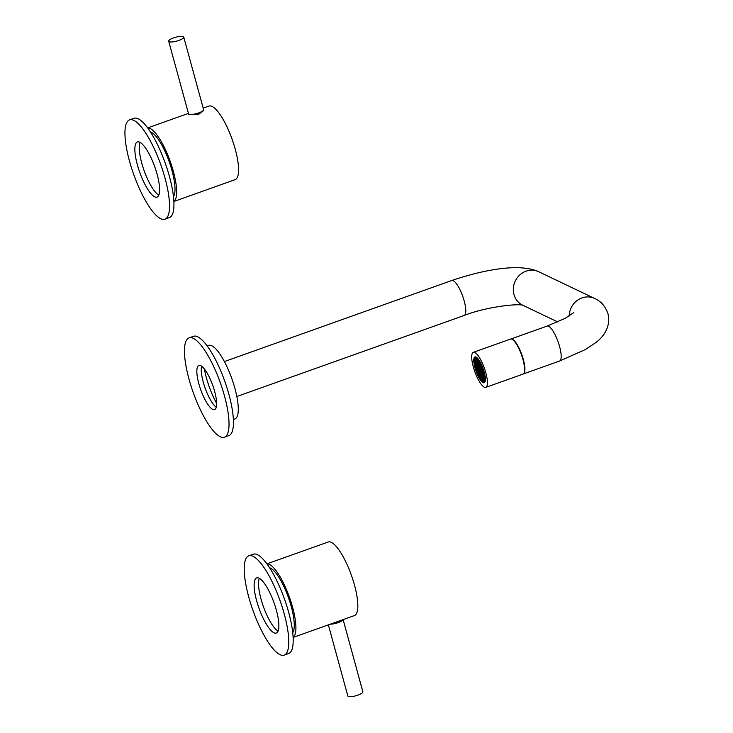 <?xml version="1.0" encoding="UTF-8"?>
<svg xmlns="http://www.w3.org/2000/svg" width="733" height="733" viewBox="0 0 733 733"><rect width="100%" height="100%" fill="white"/><g stroke="black" fill="none" stroke-linecap="round" stroke-linejoin="round"><path stroke-width="1.1" d="M168.7 41.213L188.528 113.707A7.806 2.007 -15.3 0 0 188.583 113.835A7.806 2.007 -15.3 0 0 194.318 114.101A7.806 2.007 -15.3 0 0 202.262 111.251A7.806 2.007 -15.3 0 0 203.609 109.73A7.806 2.007 -15.3 0 0 203.591 109.584L183.763 37.099A7.806 2.007 -15.3 0 0 178.229 36.65A7.806 2.007 -15.3 0 0 170.029 39.555A7.806 2.007 -15.3 0 0 168.7 41.213A7.806 2.007 -15.3 0 0 174.225 41.662A7.806 2.007 -15.3 0 0 182.435 38.757A7.806 2.007 -15.3 0 0 183.763 37.099M158.209 178.733A29.283 7.999 -109.6 0 0 137.401 141.945A29.283 7.999 -109.6 0 0 136.256 160.316A29.283 7.999 -109.6 0 0 157.064 197.113A29.283 7.999 -109.6 0 0 158.209 178.733M140.04 142.367A29.283 7.999 -109.6 0 0 140.672 158.74A29.283 7.999 -109.6 0 0 158.841 195.106M164.934 219.185L169.35 217.609A52.712 14.394 -109.6 0 0 171.421 184.524A52.712 14.394 -109.6 0 0 133.956 118.297L129.53 119.873A52.712 14.394 -109.6 0 0 127.469 152.95A52.712 14.394 -109.6 0 0 164.934 219.185A52.712 14.394 -109.6 0 0 166.996 186.109A52.712 14.394 -109.6 0 0 129.53 119.873M257.979 605.275A29.283 7.999 70.4 0 1 256.66 577.879A29.283 7.999 70.4 0 1 275.003 605.66A29.283 7.999 70.4 0 1 276.323 633.055A29.283 7.999 70.4 0 1 257.979 605.275M278.1 631.049A29.283 7.999 70.4 0 1 262.405 603.699A29.283 7.999 70.4 0 1 259.308 578.31M248.789 555.816L253.215 554.24A52.712 14.394 70.4 0 1 286.236 604.23A52.712 14.394 70.4 0 1 288.619 653.543L284.193 655.119A52.712 14.394 70.4 0 1 251.172 605.128A52.712 14.394 70.4 0 1 248.789 555.816A52.712 14.394 70.4 0 1 281.811 605.806A52.712 14.394 70.4 0 1 284.193 655.119M330.299 624.177A7.806 1.997 -15.3 0 0 341.697 620.952A7.806 1.997 -15.3 0 0 343.007 619.642M328.366 624.864L347.799 695.91A7.806 1.997 -15.3 0 0 353.333 696.35A7.806 1.997 -15.3 0 0 361.534 693.445A7.806 1.997 -15.3 0 0 362.862 691.787L343.117 619.605M215.52 394.913A23.429 6.395 -109.6 0 0 198.872 365.474A23.429 6.395 -109.6 0 0 197.956 380.17A23.429 6.395 -109.6 0 0 214.604 409.61A23.429 6.395 -109.6 0 0 215.52 394.913M201.63 366.225A23.429 6.395 -109.6 0 0 202.381 378.594A23.429 6.395 -109.6 0 0 216.272 407.282M224.435 437.198L228.861 435.622A52.712 14.394 -109.6 0 0 230.922 402.545A52.712 14.394 -109.6 0 0 193.466 336.31L189.041 337.886A52.712 14.394 -109.6 0 0 186.979 370.962A52.712 14.394 -109.6 0 0 224.435 437.198A52.712 14.394 -109.6 0 0 226.506 404.121A52.712 14.394 -109.6 0 0 189.041 337.886M233.387 419.496L234.89 418.964A39.051 10.665 -109.6 0 0 233.479 383.542A39.051 10.665 -109.6 0 0 211.791 345.765A39.051 10.665 -109.6 0 0 208.667 345.399L207.164 345.939M204.388 368.992A35.147 9.593 -109.6 0 0 216.647 403.397M512.33 339.187A18.545 5.067 -109.6 0 0 510.846 339.012A18.545 5.067 -109.6 0 0 510.837 339.012L547.111 326.084A18.545 5.067 -109.6 0 1 548.596 326.258A18.545 5.067 -109.6 0 1 559.591 346.544A18.545 5.067 -109.6 0 1 559.572 361.03L523.298 373.958A18.545 5.067 -109.6 0 0 522.638 357.127A18.545 5.067 -109.6 0 0 512.33 339.187M485.173 376.716A13.716 3.747 -109.6 0 0 480.692 363.009A13.716 3.747 -109.6 0 0 474.966 356.934A13.716 3.747 -109.6 0 0 473.967 362.991A13.716 3.747 -109.6 0 0 478.438 376.698A13.716 3.747 -109.6 0 0 484.174 382.773A13.716 3.747 -109.6 0 0 485.173 376.716M485.814 387.372L522.968 374.123A18.6 5.076 -109.6 0 0 524.315 365.914A18.6 5.076 -109.6 0 0 518.249 347.332A18.6 5.076 -109.6 0 0 510.48 339.095L473.326 352.335A18.6 5.076 -109.6 0 0 471.97 360.544A18.6 5.076 -109.6 0 0 478.044 379.126A18.6 5.076 -109.6 0 0 485.814 387.372A18.6 5.076 -109.6 0 0 487.161 379.163A18.6 5.076 -109.6 0 0 481.095 360.572A18.6 5.076 -109.6 0 0 473.326 352.335M476.899 358.593A11.71 3.198 -109.6 0 0 475.699 359.097A12.204 3.335 70.4 0 1 475.708 359.088L475.974 358.913A11.526 3.143 -109.6 0 1 476.019 358.886L476.853 358.584M476.624 369.029A11.71 3.198 -109.6 0 0 476.816 369.634M477.375 371.237A11.71 3.198 -109.6 0 0 477.504 371.567A11.71 3.198 -109.6 0 0 477.614 371.869M484.999 381.847A13.176 3.601 70.4 0 1 484.705 382.012A13.176 3.601 70.4 0 1 483.56 381.847L482.653 381.371A12.397 3.381 -109.6 0 0 482.726 381.407A12.397 3.381 -109.6 0 0 484.467 380.729A12.397 3.381 -109.6 0 0 482.424 367.801A12.397 3.381 -109.6 0 0 476.487 358.336A12.397 3.381 -109.6 0 0 476.404 358.29A12.397 3.381 -109.6 0 0 474.672 358.978A12.397 3.381 -109.6 0 0 476.716 371.906A12.397 3.381 -109.6 0 0 482.653 381.371M477.659 371.851L477.394 371.943A11.526 3.143 -109.6 0 0 477.476 372.162L477.916 373.225A11.526 3.143 -109.6 0 0 477.998 373.409L478.255 373.317A11.71 3.198 -109.6 0 0 478.502 373.967L478.392 374.288A11.526 3.143 -109.6 0 0 478.502 374.526L478.567 374.655A11.526 3.143 -109.6 0 0 478.933 375.388L479.345 376.166A11.526 3.143 -109.6 0 0 479.428 376.313L479.923 377.165A11.526 3.143 -109.6 0 0 480.005 377.293L480.417 377.944A11.526 3.143 -109.6 0 0 480.784 378.466L480.848 378.549A11.526 3.143 -109.6 0 0 480.967 378.704L481.379 379.208A11.526 3.143 -109.6 0 0 481.462 379.3L481.92 379.786A11.526 3.143 -109.6 0 0 482.012 379.868L481.783 378.824L482.268 380.088A11.526 3.143 -109.6 0 0 482.351 380.152L482.763 380.418A11.526 3.143 -109.6 0 0 482.836 380.454L482.68 379.584L483.166 380.583A11.526 3.143 -109.6 0 0 483.258 380.61L483.304 380.619A11.526 3.143 -109.6 0 0 483.56 380.629L483.826 380.574A11.526 3.143 -109.6 0 0 483.872 380.546L484.137 380.345A11.526 3.143 -109.6 0 0 484.183 380.308L484.65 380.143M483.386 380.629A12.204 3.335 70.4 0 1 483.377 380.629A11.71 3.198 -109.6 0 0 484.623 380.262M474.672 358.978L475.076 358.043A13.176 3.601 70.4 0 1 475.854 357.191A13.176 3.601 70.4 0 1 476.193 357.127M484.614 380.271L483.872 380.537M484.641 380.18L484.147 380.354M484.696 379.932L484.183 380.308M484.54 378.759L484.476 379.502M484.797 379.098L484.238 378.869M484.815 378.549L484.696 379.034M484.586 377.321L484.522 378.054M484.797 377.779A11.526 3.143 -109.6 0 1 484.797 377.861L484.284 377.431M484.751 377.147L484.797 377.706M484.605 375.892L484.577 376.615M483.148 369.863L483.267 370.541M482.36 367.636L482.424 368.332M481.718 366.079L481.352 365.245M478.915 360.838L478.466 360.242A11.526 3.143 -109.6 0 0 478.383 360.15L477.925 359.674A11.526 3.143 -109.6 0 0 477.834 359.591L477.806 360.407L477.577 359.372A11.526 3.143 -109.6 0 0 477.495 359.298L477.082 359.033A11.526 3.143 -109.6 0 0 477.009 358.996L477.165 359.866L476.679 358.868A11.526 3.143 -109.6 0 0 476.587 358.849L476.542 358.84A11.526 3.143 -109.6 0 0 476.285 358.822L476.019 358.886M477.192 358.831L476.67 359.014M477 358.675L476.542 358.84M476.908 358.602L476.285 358.822M475.974 359.005L475.699 359.097A11.526 3.143 -109.6 0 0 475.662 359.143L475.479 359.408A11.526 3.143 -109.6 0 0 475.332 359.701L475.332 359.784M475.314 359.766A11.526 3.143 -109.6 0 0 475.277 359.876L475.607 360.682M475.47 360.215L475.341 360.773M475.167 360.315A11.526 3.143 -109.6 0 0 475.149 360.416L475.076 361.039A11.526 3.143 -109.6 0 0 475.066 361.177L475.552 362.12M475.35 361.479L475.286 362.221M475.048 361.589A11.526 3.143 -109.6 0 0 475.048 361.736L475.076 362.523A11.526 3.143 -109.6 0 0 475.085 362.679L475.506 363.568M475.149 363.431A11.526 3.143 -109.6 0 0 475.176 363.65L475.195 363.77A11.526 3.143 -109.6 0 0 475.296 364.484L475.442 365.318A11.526 3.143 -109.6 0 0 475.479 365.492L475.708 366.537A11.526 3.143 -109.6 0 0 475.744 366.711L475.974 367.618A11.526 3.143 -109.6 0 0 476.203 368.442L476.239 368.589A11.526 3.143 -109.6 0 0 476.322 368.846L476.45 368.8M476.816 369.734L476.322 368.846M476.624 369.799A11.526 3.143 -109.6 0 0 476.688 370L477.073 371.1A11.526 3.143 -109.6 0 0 477.156 371.319L477.458 371.21M477.394 371.943L477.156 371.319M477.998 373.409L478.502 373.958M482.699 378.677L482.891 379.63L482.396 378.787M482.332 378.329L481.838 377.385L482.067 378.42M482.644 378.008L482.149 377.156L482.644 378.008M483.221 379.089L482.726 378.146L482.955 379.19M483.487 380.308L482.992 379.364L483.221 380.4M482.103 378.594L482.58 379.859L482.103 378.594M482.012 378.558L481.526 377.605L481.746 378.649M480.885 377.064L481.114 378.1L480.885 377.064M481.7 378.778L481.205 377.834L481.434 378.879M480.601 377.376L480.793 378.329L480.298 377.477M480.949 376.615L481.425 377.88L480.949 376.615M481.517 376.606L481.737 377.651L481.517 376.606M482.067 377.009L481.572 376.166L482.067 377.009M482.177 376.24L482.369 377.202L481.874 376.35M481.315 374.948L481.792 376.212L481.315 374.948M481.288 375.479L481.48 376.432L480.985 375.589M481.178 376.35L480.683 375.406L480.912 376.441M480.866 376.478L480.372 375.626L480.866 376.478M480.051 375.855L480.536 377.11L480.051 375.855M480.234 377.028L479.739 376.075L479.968 377.119M480.078 374.939L480.271 375.901L479.776 375.049M479.657 376.038L479.162 375.085L479.391 376.13M479.474 374.865L479.959 376.121L479.474 374.865M480.39 374.719L480.582 375.672L480.088 374.82M480.711 374.49L480.903 375.443L480.408 374.6M481.233 374.81L480.738 373.958L481.233 374.81M481.334 374.041L481.526 374.994L481.031 374.142M480.729 372.96L480.949 374.004L480.729 372.96M480.445 373.271L480.637 374.233L480.142 373.381M480.097 373.418L480.326 374.453L480.097 373.418M480.023 374.27L479.529 373.418L480.023 374.27M479.217 373.647L479.694 374.911L479.217 373.647M479.391 374.82L478.896 373.876L479.125 374.911M479.08 374.948L478.585 374.096L479.08 374.948M479.831 372.199L480.06 373.244L479.831 372.199M479.519 372.428L479.749 373.464L479.519 372.428M479.235 372.74L479.428 373.693L478.933 372.84M479.125 373.601L478.64 372.657L478.86 373.702M479.886 370.761L480.115 371.796L479.886 370.761M479.813 371.613L479.318 370.761L479.813 371.613M479.006 370.99L479.483 372.254L479.006 370.99M479.18 372.062L478.686 371.219L479.18 372.062M478.869 372.391L478.374 371.439L478.594 372.483M478.576 373.106L478.805 374.142L478.576 373.106M478.237 372.84L477.742 371.897L477.971 372.932M480.207 371.53L480.692 372.785L480.207 371.53M481.013 372.245L480.811 371.604M480.747 372.346L480.509 371.713M481.279 373.464L480.784 372.52L481.013 373.564M481.856 374.453L481.654 373.812M481.59 374.554L481.352 373.922M482.112 375.672L481.627 374.728L481.847 375.763M482.699 376.661L482.488 376.02M482.424 376.753L482.186 376.13M482.955 377.88L482.47 376.927L482.69 377.971M483.533 378.869L483.331 378.228M483.267 378.961L483.029 378.329M483.798 380.079L483.304 379.135L483.533 380.18M480.152 371.97L480.372 373.015L480.152 371.97M478.557 372.52L478.063 371.668L478.557 372.52M479.941 370.312L480.427 371.576L479.941 370.312M480.289 369.175L480.491 369.817M479.987 369.285L480.225 369.908M477.449 360.673L476.954 359.821L477.449 360.673M477.779 361.03L478.008 362.075L477.779 361.03M477.504 361.342L477.696 362.294L477.201 361.451M476.89 360.269L477.119 361.305L476.89 360.269M476.624 359.051L476.853 360.095L476.624 359.051M477.76 360.544L477.265 359.591L477.495 360.636M477.843 360.581L478.319 361.845L477.843 360.581M479.226 362.294L478.731 361.351L478.961 362.395M478.411 360.581L478.64 361.616L478.411 360.581M478.915 362.523L478.42 361.571L478.649 362.615M478.594 362.753L478.108 361.8L478.328 362.844M478.081 362.331L478.273 363.284L477.779 362.441M477.971 363.101L477.476 362.249L477.971 363.101M478.548 364.191L478.053 363.238L478.283 364.283M478.86 363.861L478.365 363.018L478.86 363.861M478.686 362.789L479.162 364.054L478.686 362.789M479.281 362.872L479.474 363.825L478.979 362.972M479.803 363.284L479.309 362.34L479.538 363.385M480.069 364.402L479.574 363.559L480.069 364.402M480.381 364.274L479.886 363.33L480.115 364.374M479.758 364.631L479.263 363.779L479.758 364.631M479.437 364.851L478.942 364.008L479.437 364.851M478.915 364.539L479.107 365.492L478.612 364.649M478.814 365.309L478.319 364.457L478.814 365.309M479.382 366.399L478.896 365.446L479.116 366.491M479.703 366.069L479.208 365.226L479.703 366.069M480.014 365.941L479.519 364.997L479.749 366.042M480.124 365.071L480.317 366.033L479.822 365.181M480.646 365.492L480.152 364.548L480.381 365.584M480.463 364.319L480.949 365.584L480.463 364.319M481.269 365.071L480.766 364.503M480.28 367.16L479.785 366.216L480.014 367.251M480.069 366.518L479.95 367.7L479.73 366.656M480.591 366.931L480.097 365.987L480.326 367.031M480.912 366.61L480.417 365.758L480.912 366.61M480.985 365.749L481.205 366.793L480.985 365.749M480.225 368.598L479.73 367.654L479.959 368.699M480.335 367.737L480.527 368.69L480.033 367.838M480.857 368.149L480.362 367.206L480.591 368.241M480.967 367.279L481.16 368.241L480.665 367.389M480.995 366.747L481.471 368.012L480.995 366.747M481.535 366.253L481.04 365.309L481.269 366.353M481.874 366.518L482.103 367.563L481.874 366.518M482.36 368.772L481.883 367.517L482.36 368.772M482.048 369.001L481.572 367.737L482.048 369.001M481.737 369.23L481.251 367.966L481.737 369.23M481.105 369.679L480.628 368.415L481.105 369.679M480.793 369.908L480.307 368.644L480.793 369.908M479.648 367.609L479.153 366.665L479.382 367.709M478.832 365.895L479.061 366.931L478.832 365.895M477.998 363.687L478.218 364.732L477.998 363.687M477.156 361.479L477.375 362.523L477.156 361.479M477.183 361.571L476.587 361.488L477.064 362.753L476.844 361.708M476.313 359.271L476.542 360.315L476.313 359.271M481.416 369.45L480.94 368.195L481.416 369.45M481.59 366.83L481.783 367.783L481.288 366.94M479.913 368.827L479.419 367.884L479.648 368.919M480.738 371.347L480.262 370.083L480.738 371.347M482.406 368.946L482.626 369.991L482.406 368.946M481.645 371.695L481.15 370.852L481.645 371.695M484.11 379.859L483.624 378.906L483.844 379.951M483.276 377.651L482.781 376.707L483.001 377.742M482.433 375.443L481.938 374.499L482.167 375.543M481.59 373.244L481.105 372.291L481.324 373.335M481.315 372.337L480.839 371.072L481.315 372.337M482.955 369.45L482.461 368.507L482.69 369.551M483.221 370.568L482.726 369.716L483.221 370.568M482.122 369.258L482.314 370.22L481.819 369.368M481.773 369.405L481.993 370.44L481.773 369.405M481.682 370.669L481.205 369.405L481.682 370.669M481.141 369.853L481.37 370.898L481.141 369.853M481.068 370.706L480.573 369.863L481.068 370.706M482.9 370.898L482.406 369.945L482.635 370.99M482.589 371.118L482.094 370.174L482.323 371.219M482.277 371.246L481.783 370.394L482.277 371.246M481.957 371.475L481.462 370.623L481.957 371.475M483.459 370.843L483.78 371.97M483.276 371.237L483.468 372.199L482.974 371.347M483.148 372.419L482.671 371.164L483.148 372.419M482.955 371.466L482.36 371.384L482.836 372.648L482.616 371.604M482.534 372.465L482.039 371.613L482.534 372.465M482.222 372.785L481.728 371.842L481.957 372.886M481.911 372.914L481.416 372.062L481.911 372.914M482.167 374.233L481.682 373.28L481.902 374.325M482.25 373.271L482.47 374.316L482.25 373.271M482.8 373.775L482.305 372.831L482.534 373.876M483.111 373.555L482.616 372.602L482.845 373.647M483.725 373.409L483.249 372.153L483.725 373.409M483.853 372.236L483.789 372.969M483.423 373.326L482.937 372.382L483.157 373.418M484.11 373.445L484.055 374.187M483.991 374.627L483.514 373.372L483.991 374.627M483.45 373.812L483.679 374.856L483.45 373.812M483.175 374.123L483.368 375.076L482.873 374.233M483.056 374.994L482.571 374.05L482.79 375.085M482.735 375.534L482.259 374.27L482.735 375.534M483.01 376.432L482.516 375.488L482.745 376.533M483.084 375.479L483.313 376.524L483.084 375.479M483.643 375.882L483.148 375.039L483.643 375.882M483.945 376.075L483.459 374.81L483.945 376.075M484.376 374.664L484.311 375.397M484.531 376.744L484.037 375.8L484.266 376.844M484.266 375.433L483.771 374.581L484.266 375.433M484.009 376.331L484.201 377.284L483.707 376.441M484.467 378.503L483.991 377.238L484.467 378.503M484.431 379.63L483.936 378.686L484.156 379.721M483.853 378.64L483.359 377.697L483.578 378.732M483.349 376.698L483.578 377.742L483.349 376.698M483.899 377.202L483.413 376.249L483.633 377.293M484.165 378.411L483.67 377.468L483.899 378.512M479.391 368.415L479.584 369.368L479.089 368.516M477.714 370.412L477.22 369.459L477.44 370.504M478.915 370.944L478.713 370.302M478.649 371.045L478.411 370.412M478.704 368.287L478.209 367.343L478.438 368.387M476.239 360.132L475.744 359.28L476.239 360.132M476.606 360.581L476.798 361.534L476.303 360.682M477.449 362.78L477.641 363.742L477.146 362.89M477.916 364.539L477.421 363.696L477.916 364.539M478.292 364.988L478.484 365.941L477.989 365.098M478.759 366.747L478.264 365.904L478.759 366.747M479.125 367.196L479.327 368.149L478.832 367.306M478.814 367.416L479.006 368.378L478.512 367.526M479.547 370.495L479.345 369.853M479.281 370.586L479.043 369.963M479.226 370.724L479.025 370.083M478.961 370.816L478.722 370.183M478.603 371.173L478.402 370.531M478.337 371.264L478.099 370.641M478.292 371.402L478.081 370.751M478.017 371.494L477.779 370.861M477.971 371.622L477.769 370.98M477.705 371.723L477.467 371.09M477.403 370.541L476.908 369.689L477.403 370.541M477.137 369.423L476.642 368.47L476.862 369.514M478.017 370.495L477.531 369.24L478.017 370.495M478.337 369.954L477.852 369.011L478.072 370.055M478.447 369.084L478.64 370.046L478.145 369.194M478.97 369.505L478.475 368.562L478.704 369.597M479.281 369.276L478.786 368.332L479.015 369.377M477.449 369.093L476.954 368.25L477.449 369.093M477.522 368.241L477.751 369.276L477.522 368.241M478.072 368.745L477.586 367.792L477.806 368.836M478.392 368.516L477.898 367.572L478.127 368.607M476.551 368.433L476.065 367.48L476.285 368.525M476.862 368.516L476.377 367.26L476.862 368.516M476.981 367.334L477.174 368.287L476.679 367.444M477.495 367.755L477.009 366.802L477.229 367.847M477.815 367.526L477.32 366.582L477.55 367.618M477.889 366.573L478.118 367.609L477.889 366.573M478.438 367.077L477.953 366.124L478.173 367.169M477.943 365.126L478.163 366.17L477.943 365.126M477.861 366.088L477.375 365.135L477.595 366.179M477.311 365.584L477.54 366.619L477.311 365.584M477 365.804L477.229 366.848L477 365.804M476.404 366.344L476.597 367.297L476.102 366.454M476.294 367.114L475.799 366.262L476.294 367.114M476.688 366.033L476.908 367.077L476.688 366.033M476.038 365.895L475.543 365.052L476.038 365.895M476.138 365.126L476.331 366.088L475.836 365.236M476.661 365.547L476.166 364.594L476.395 365.639M476.963 365.63L476.477 364.374L476.963 365.63M477.055 364.365L477.275 365.41L477.055 364.365M477.394 364.228L477.586 365.181L477.091 364.328M477.101 362.927L477.33 363.962L477.101 362.927M477.027 363.88L476.532 362.927L476.762 363.971M476.707 364.099L476.221 363.156L476.441 364.2M476.193 363.687L476.386 364.64L475.891 363.797M475.534 364.054L475.754 365.098L475.534 364.054M475.818 363.238L475.323 362.395L475.818 363.238M476.084 364.558L475.589 363.605L475.818 364.649M476.12 363.431L475.644 362.166L476.12 363.431M475.662 361.259L475.854 362.212L475.36 361.36M475.928 360.361L475.433 359.509L475.928 360.361M476.505 361.351L476.01 360.499L476.505 361.351M476.762 362.661L476.267 361.717L476.496 362.753M476.45 362.789L475.955 361.937L476.45 362.789M475.946 360.948L476.175 361.983L475.946 360.948M479.858 370.266L479.657 369.624M479.593 370.367L479.355 369.734M269.607 567.773A35.147 9.593 70.4 0 1 291.267 606.576A35.147 9.593 70.4 0 1 292.751 632.698M266.913 563.86L328.219 542.008A39.051 10.665 70.4 0 1 354.497 585.136A39.051 10.665 70.4 0 1 354.433 615.573L293.136 637.426M266.959 563.934A39.051 10.665 70.4 0 1 292.577 607.208A39.051 10.665 70.4 0 1 293.127 637.344M173.483 196.756A35.147 9.593 -109.6 0 0 172.008 170.652A35.147 9.593 -109.6 0 0 150.347 131.83M173.877 201.483L235.174 179.631A39.051 10.665 -109.6 0 0 235.247 149.211A39.051 10.665 -109.6 0 0 208.96 106.074L203.188 108.127M173.868 201.401A39.051 10.665 -109.6 0 0 173.327 171.284A39.051 10.665 -109.6 0 0 147.7 127.991M188.656 113.954L188.619 114.43L198.973 114.082L203.866 110.344L203.609 109.684M523.215 305.423C520.054 303.215 486.776 306.531 464.181 315.465A18.545 5.067 70.4 0 0 464.209 300.979A18.545 5.067 70.4 0 0 453.214 280.693A18.545 5.067 70.4 0 0 451.73 280.519C484.513 269.46 519.724 263.019 538.764 271.76A18.545 17.207 115.5 0 0 519.715 275.022A18.545 17.207 115.5 0 0 513.961 294.492A18.545 17.207 115.5 0 0 522.776 305.24L557.685 321.915M559.572 361.03L585.456 349.504L596.085 342.393C599.438 339.773 611.67 329.832 607.978 313.733C605.403 306.284 600.968 301.199 594.674 298.478A18.545 17.207 115.5 0 0 569.22 316.015M451.73 280.519L224.39 361.561M573.774 312.634L564.923 318.461L547.111 326.084M538.764 271.76L594.674 298.478M464.181 315.465L236.841 396.498M188.436 113.386L147.654 127.927"/></g></svg>

